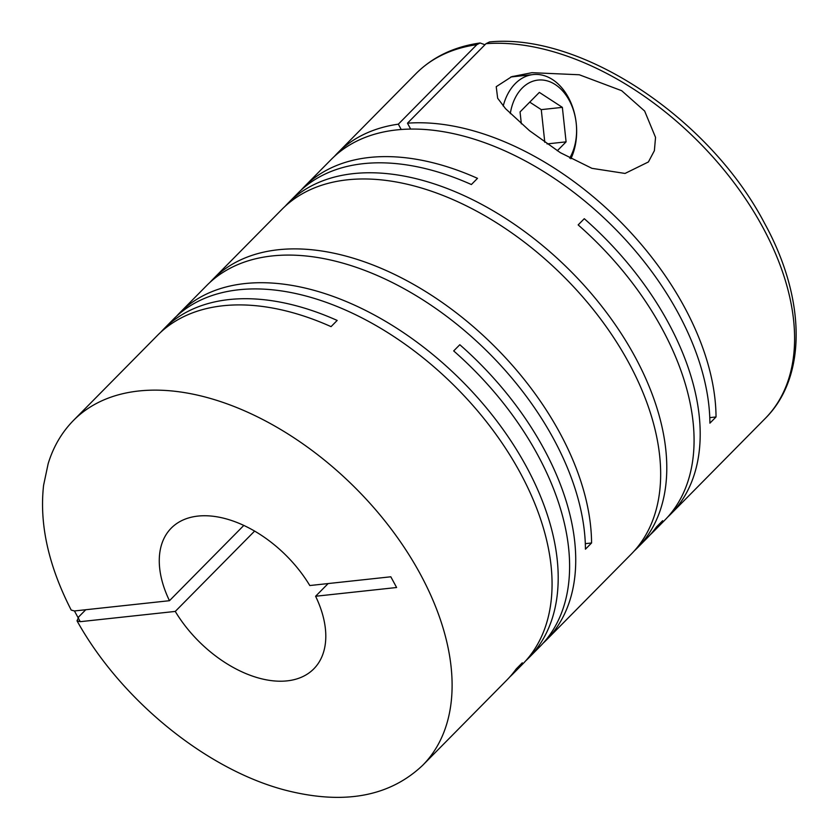 <?xml version="1.0" encoding="UTF-8"?>
<svg xmlns="http://www.w3.org/2000/svg" width="839" height="839" viewBox="0 0 839 839"><rect width="100%" height="100%" fill="white"/><g stroke="black" fill="none" stroke-linecap="round" stroke-linejoin="round"><path stroke-width="1.26" d="M160.731 332.234A245.397 150.066 44.6 0 1 163.72 329.056L173.463 319.187A245.397 150.066 44.6 0 1 520.337 473.018A245.397 150.066 44.6 0 1 522.666 664.069L512.912 673.937A245.397 150.066 44.6 0 1 509.776 676.958M176.599 316.156A245.397 150.066 44.6 0 1 179.588 312.989A245.397 150.066 44.6 0 1 526.473 466.809A245.397 150.066 44.6 0 1 528.79 657.86A245.397 150.066 44.6 0 1 525.654 660.891M543.19 643.135A245.397 150.066 44.6 0 0 546.325 640.105A245.397 150.066 44.6 0 0 544.008 449.054A245.397 150.066 44.6 0 0 459.814 344.724L453.689 350.922A245.397 150.066 44.6 0 1 537.883 455.252A245.397 150.066 44.6 0 1 540.201 646.303L528.79 657.86M179.588 312.989L206.876 285.354A245.397 150.066 44.6 0 1 553.75 439.185A245.397 150.066 44.6 0 1 585.444 549.188L591.568 542.98A245.397 150.066 44.6 0 0 559.886 432.987A245.397 150.066 44.6 0 0 213.012 279.156L282.061 209.236A245.397 150.066 44.6 0 1 628.935 363.067A245.397 150.066 44.6 0 1 631.253 554.118L546.325 640.105M163.72 329.056A245.397 150.066 44.6 0 1 337.173 320.435L331.048 326.633A245.397 150.066 44.6 0 0 157.596 335.254L73.507 420.402C61.771 432.358 53.318 446.809 48.148 463.747L43.597 485.257C39.223 523.956 48.421 565.559 71.2 610.068L74.451 610.96L169.468 600.703L243.845 525.392M85.756 609.743L78.782 616.801L77.02 620.829L80.25 621.678L74.451 610.96M512.912 673.937A245.397 150.066 44.6 0 0 522.288 662.81L516.163 669.008A245.397 150.066 44.6 0 1 506.787 680.135L422.699 765.283A245.397 150.066 -135.4 0 0 420.381 574.233A245.397 150.066 -135.4 0 0 73.507 420.402M210.012 282.324A245.397 150.066 44.6 0 1 213.012 279.156M285.197 206.205A245.397 150.066 44.6 0 1 288.186 203.028A245.397 150.066 44.6 0 1 635.06 356.858A245.397 150.066 44.6 0 1 637.378 547.909A245.397 150.066 44.6 0 1 634.242 550.94M667.655 517.107A245.397 150.066 44.6 0 0 670.791 514.076A245.397 150.066 44.6 0 0 668.473 323.025A245.397 150.066 44.6 0 0 584.28 218.706L578.155 224.904A245.397 150.066 44.6 0 1 662.349 329.234A245.397 150.066 44.6 0 1 664.666 520.285L653.256 531.842A245.397 150.066 44.6 0 1 650.12 534.873M301.065 190.138A245.397 150.066 44.6 0 1 304.054 186.961L331.342 159.337A245.397 150.066 44.6 0 1 678.216 313.157A245.397 150.066 44.6 0 1 709.909 423.16L716.034 416.962A245.397 150.066 44.6 0 0 684.351 306.959A245.397 150.066 44.6 0 0 407.481 123.186L410.607 128.975M304.054 186.961A245.397 150.066 44.6 0 1 477.506 178.34L471.382 184.538A245.397 150.066 44.6 0 0 297.929 193.169L288.186 203.028M653.256 531.842A245.397 150.066 44.6 0 0 662.632 520.715L656.507 526.913A245.397 150.066 44.6 0 1 647.131 538.04L637.378 547.909M621.668 90.696L579.277 74.765L531.957 72.678L511.685 76.695L496.227 86.679L497.653 98.236L505.55 108.682L529.482 130.674L560.41 152.719L591.935 168.335L625.045 173.442L648.411 161.958L654.378 150.684L655.542 137.397L644.646 111.042L621.668 90.696M670.791 514.076L765.189 418.504A245.397 150.066 -135.4 0 0 762.871 227.453A245.397 150.066 -135.4 0 0 486.001 43.68L407.481 123.186M484.952 44.74L480.076 42.978L476.856 44.666A245.397 150.066 -135.4 0 0 415.997 73.622C432.756 56.905 454.119 46.69 480.076 42.978M510.29 113.632A47.078 33.329 -96.2 0 1 535.376 80.523A47.078 33.329 -96.2 0 1 569.251 100.386A47.078 33.329 -96.2 0 1 569.702 158.131M503.211 106.018A53.088 37.587 -96.2 0 1 533.153 74.566A53.088 37.587 -96.2 0 1 568.37 97.46A53.088 37.587 -96.2 0 1 570.877 158.77M169.468 600.703A100.166 61.247 -135.4 0 1 171.271 528.098A100.166 61.247 -135.4 0 1 309.801 585.538L390.817 576.792L396.616 587.51L315.6 596.256L328.143 583.556M486.001 43.68L489.536 41.95C581.511 32.669 709.909 118.477 764.644 223.447C805.65 297.96 807.464 376.638 765.189 418.504M254.637 531.056L175.267 611.421A100.166 61.247 -135.4 0 0 313.796 668.861A100.166 61.247 -135.4 0 0 315.6 596.256M175.267 611.421L80.25 621.678M512.828 76.349A55.091 39.003 -96.2 0 1 513.982 76.643M544.805 142.347L541.27 109.636L529.734 102.138M541.27 109.636L562.361 107.361L539.351 92.395L520.054 111.923L521.344 123.857M547.028 143.92L566.094 141.854L562.361 107.361M557.285 150.768L566.094 141.854M709.784 417.633L716.034 416.962M401.168 129.405L398.336 124.172L476.856 44.666M334.478 156.306A245.397 150.066 44.6 0 1 337.467 153.128A245.397 150.066 44.6 0 1 398.336 124.172M585.318 543.662L591.568 542.98M510.815 76.978L533.153 74.566M422.699 765.283C390.596 795.676 346.885 804.475 291.563 791.691C211.124 773.317 122.095 702.18 77.02 620.829M337.467 153.128L415.997 73.622"/></g></svg>
